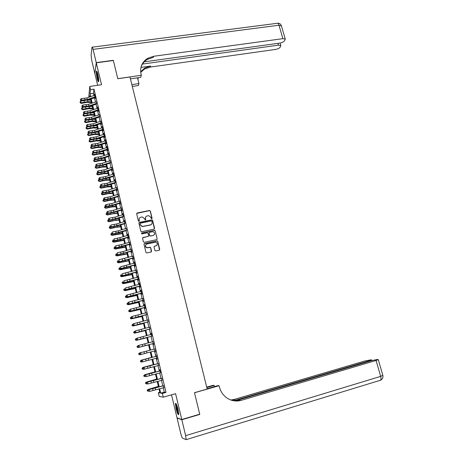 <?xml version="1.0" encoding="UTF-8"?>
<svg xmlns="http://www.w3.org/2000/svg" width="463" height="463" viewBox="0 0 463 463"><rect width="100%" height="100%" fill="white"/><g stroke="black" fill="none" stroke-linecap="round" stroke-linejoin="round"><path stroke-width="0.69" d="M151.719 218.71L152.078 218.142L150.342 211.024L149.497 210.491L137.187 212.986L136.66 213.796L138.385 220.961L138.981 221.331L139.351 220.764L139.126 219.832C138.946 218.495 139.502 217.627 140.804 217.228L142.384 216.973L144.549 218.721L145.237 220.029L145.729 219.445L145.509 218.524C145.324 217.193 145.88 216.325 147.17 215.926L148.727 215.671L150.897 217.413L151.123 218.339L151.719 218.71M151.968 218.571L150.244 211.186L149.555 210.642L136.678 213.426M139.253 221.169L139.126 219.832M145.631 219.867L145.509 218.524M178.035 409.28C176.843 404.795 175.969 402.862 175.419 403.481L176.067 408.725C177.248 413.199 178.116 415.137 178.683 414.541L178.035 409.28M97.838 74.23C97.195 71.69 96.721 70.706 96.414 71.273C96.182 72.708 96.449 75.174 97.213 78.669C97.855 81.216 98.33 82.206 98.636 81.638C98.874 80.215 98.607 77.749 97.838 74.23M154.885 250.46L155.736 250.987L159.197 250.228L159.712 249.395L157.75 241.368L157.142 240.829L144.537 243.509L144.016 244.342L145.955 252.422L146.817 252.954L151.025 252.028L151.546 251.189L150.712 247.74L150.122 247.201L147.06 247.682C145.012 246.507 144.954 245.286 146.893 244.007L155.69 242.218C157.773 243.359 157.848 244.58 155.921 245.882L154.567 246.177L154.046 247.011L154.885 250.46M163.26 387.803L164.284 392.126L166.009 392.404L162.374 393.428L163.265 397.196L159.197 396.345L158.346 392.717L159.943 393L158.965 388.874M88.746 97.311L89.758 86.436L101.542 84.723L96.292 62.818L113.354 60.503L117.805 78.733L129.97 76.98L207.187 389.053L194.477 392.693L199.727 414.194L181.78 419.513L175.587 393.689L163.265 397.196M89.758 86.436L90.528 89.677L90.019 93.81L90.684 96.64M166.009 392.404L94.006 89.162L90.528 89.677M154.046 229.133L154.561 228.311L152.622 220.371L151.957 219.827L139.45 222.39L138.923 223.207L140.85 231.199L141.481 231.749L154.046 229.133M155.18 230.846L157.131 238.827L156.616 239.655L144.253 242.317L143.397 241.784L142.569 238.341L143.096 237.513L148.119 236.437L148.64 235.615L148.091 233.34L147.46 232.796L141.852 233.925L141.782 232.964L154.544 230.302L155.18 230.846L157.131 238.827M171.53 394.846L177.011 417.817L181.78 419.513M96.292 62.818L94.88 73.623L97.664 85.29M94.846 96.946L95.239 98.607L95.337 97.936L94.423 94.07L94.464 95.337L86.969 97.924L81.309 98.607L81.685 100.216L81.239 100.928L88.08 100.002L95.008 97.612M96.379 103.399L95.991 101.785M97.913 109.876L98.301 111.519L98.411 110.877L97.485 106.988L97.531 108.255L90.001 110.825L84.33 111.542L84.712 113.169L84.254 113.846L91.107 112.879L98.063 110.512M99.452 116.369L99.07 114.743M101.241 122.811L101.385 124.512L100.61 121.254M102.549 129.426L102.936 131.046L103.052 130.444L102.12 126.515L102.161 127.788L94.585 130.329L88.902 131.11L89.284 132.748L88.821 133.39L95.691 132.354L102.688 130.016M104.106 135.989L104.488 137.598L104.609 137.013L103.671 133.072L103.718 134.345L96.125 136.874L90.435 137.679L90.823 139.322L90.349 139.948L97.23 138.888L104.244 136.562M105.668 142.569L106.05 144.172L106.172 143.599L105.234 139.647L105.28 140.926L97.67 143.437L91.975 144.265L92.363 145.914L91.888 146.528L98.769 145.446L105.801 143.125M107.237 149.179L107.613 150.764L107.74 150.215L106.797 146.244L106.843 147.523L99.221 150.029L93.52 150.874L93.908 152.53L93.428 153.131L100.315 152.02L107.364 149.717M109.048 155.73L108.371 152.865L108.411 154.144L100.772 156.639L95.071 157.507L95.459 159.168L94.973 159.752L101.872 158.624L108.932 156.326M110.385 162.455L109.991 160.788M112.208 169.053L112.335 170.685L111.571 167.456M113.8 175.743L113.111 172.855L113.157 174.146L105.466 176.6L99.748 177.532L100.141 179.21L99.643 179.76L106.559 178.556L113.666 176.287M115.391 182.463L114.702 179.563L114.749 180.854L107.04 183.302L101.322 184.257L101.715 185.941L101.212 186.467L108.134 185.241L115.252 182.989M116.989 189.205L117.11 190.802L116.346 187.59M118.349 196.04L117.949 194.344M120.206 202.748L120.316 204.328L119.558 201.127M121.821 209.56L121.931 211.128L121.167 207.928M123.442 216.389L122.741 213.449L122.788 214.751L114.998 217.135L109.251 218.206L109.65 219.919L109.129 220.376L116.08 219.022L123.28 216.823M125.068 223.247L124.368 220.295L124.414 221.603L116.607 223.97L110.854 225.064L111.253 226.783L110.726 227.223L117.689 225.846L124.9 223.658M126.451 230.192L126.046 228.473M128.089 237.097L128.436 238.549L128.616 238.208L127.632 234.058L127.678 235.366L119.836 237.716L114.077 238.856L114.477 240.586L113.939 240.997L120.912 239.568L128.164 237.403M129.981 243.949L130.074 245.465L129.322 242.288M131.631 250.9L131.718 252.404L130.965 249.227M133.28 257.874L133.373 259.361L132.621 256.195M134.692 264.94L135.028 266.347L135.231 266.075L134.229 261.867L134.276 263.187L120.583 266.717L120.993 268.471L120.438 268.818L134.75 265.172M136.608 271.891L136.689 273.361L135.943 270.201M138.026 279.004L138.356 280.393L138.57 280.15L137.563 275.919L137.609 277.239L123.87 280.792L124.287 282.557L123.719 282.876L138.072 279.195M139.704 286.07L140.248 287.228L139.241 282.98L139.288 284.305L125.525 287.864L125.942 289.635L125.369 289.942L139.745 286.244M141.389 293.166L141.933 294.329L140.92 290.064L140.966 291.389L127.186 294.966L127.597 296.742L127.024 297.032L141.423 293.322M143.327 300.215L143.397 301.639L142.656 298.502M144.769 307.426L145.318 308.601L144.3 304.307L144.346 305.638L130.52 309.232L130.936 311.026L130.352 311.281L144.797 307.542M146.47 314.597L146.048 312.803M148.177 321.785L147.749 319.985M149.89 329.008L149.462 327.196M151.864 336.179L151.129 333.094L151.175 334.436L137.256 338.077L137.679 339.894L137.077 340.079L151.615 336.283M153.155 341.63L138.958 345.352L139.38 347.175L138.773 347.343L153.334 343.529L153.635 344.802L152.9 341.7M155.319 350.746L155.36 352.083L154.63 348.986M157.055 358.061L157.096 359.386L156.054 354.999L156.361 356.296L142.373 359.971L142.801 361.811L141.348 361.597L141.423 360.804L141.348 361.597M158.537 365.475L158.103 363.634M160.545 372.779L159.804 369.648L159.851 371.002M162.044 380.245L161.604 378.393M94.006 89.162L93.451 93.3L93.972 95.505M94.51 97.786L95.5 101.953M96.038 104.221L97.033 108.423M97.566 110.68L98.573 114.911M99.105 117.156L100.112 121.422M100.645 123.662L101.663 127.956M102.19 130.184L103.22 134.513M103.741 136.724L104.777 141.088M105.298 143.293L106.34 147.685M106.86 149.879L107.908 154.306M108.429 156.488L109.488 160.95M109.997 163.121L111.068 167.618M111.577 169.776L112.648 174.308M113.157 176.449L114.239 181.016M114.749 183.145L115.837 187.746M116.34 189.871L117.44 194.506M117.938 196.613L119.043 201.283M119.541 203.379L120.658 208.084M121.15 210.167L122.278 214.907M122.764 216.979L123.899 221.76M124.385 223.814L125.531 228.629M126.011 230.672L127.163 235.522M127.643 237.56L128.801 242.438M129.281 244.464L130.45 249.383M130.925 251.392L132.1 256.346M132.574 258.342L133.755 263.337M134.224 265.322L135.416 270.351M135.885 272.319L137.089 277.389M137.552 279.345L138.761 284.45M139.224 286.394L140.439 291.54M140.897 293.467L142.129 298.647M142.581 300.568L143.819 305.783M144.271 307.687L145.515 312.947M145.967 314.834L147.217 320.13M147.662 322.005L148.93 327.341M149.37 329.205L150.643 334.575M151.083 336.427L152.368 341.839M152.802 343.673L154.092 349.125M154.526 350.948L155.823 356.417M156.262 358.269L157.553 363.733M157.999 365.614L159.295 371.077M159.747 372.981L161.043 378.445M161.5 380.378L162.797 385.841M163.804 387.67L163.364 385.806M159.781 392.317L158.346 392.717M90.673 99.452L89.284 99.591M159.654 388.706L160.702 393.133L162.374 393.428M91.223 98.92L92.206 103.087M92.745 105.35L93.734 109.546M94.267 111.803L95.268 116.034M95.795 118.279L96.802 122.539M97.328 124.773L98.347 129.067M98.868 131.289L99.892 135.618M100.413 137.829L101.443 142.193M101.964 144.392L103 148.785M103.515 150.973L104.563 155.4M105.078 157.576L106.131 162.038M106.64 164.203L107.705 168.7M108.215 170.853L109.28 175.384M109.789 177.526L110.865 182.086M111.369 184.216L112.451 188.817M112.955 190.935L114.048 195.565M114.546 197.672L115.646 202.337M116.144 204.432L117.255 209.137M117.741 211.215L118.864 215.955M119.35 218.027L120.478 222.796M120.965 224.856L122.099 229.66M122.585 231.708L123.725 236.552M124.206 238.584L125.357 243.463M125.838 245.483L126.995 250.402M127.47 252.404L128.639 257.359M129.113 259.355L130.288 264.344M130.757 266.323L131.943 271.353M132.406 273.32L133.604 278.385M134.067 280.341L135.271 285.44M135.728 287.384L136.944 292.518M137.401 294.451L138.622 299.625M139.074 301.54L140.306 306.755M140.752 308.659L141.996 313.908M142.442 315.795L143.692 321.09M144.132 322.966L145.394 328.296M145.828 330.154L147.101 335.525M147.535 337.371L148.814 342.776M149.242 344.611L150.533 350.057M150.961 351.886L152.252 357.343M152.686 359.195L153.976 364.653M154.422 366.534L155.707 371.992M156.158 373.896L157.449 379.353M157.906 381.286L159.191 386.738M90.059 96.86L89.787 95.696L89.625 97.01M158.502 386.912L157.217 381.46M156.76 379.527L155.475 374.069M155.024 372.165L153.739 366.708M153.294 364.832L152.003 359.375M151.569 357.523L150.278 352.059M149.85 350.231L139.432 352.968L149.85 350.231L148.565 344.79M148.131 342.956L146.858 337.55M146.418 335.704L145.156 330.333M144.716 328.475L143.455 323.145M143.015 321.27L141.765 315.98M141.319 314.093L140.081 308.844M139.635 306.94L138.402 301.726M137.951 299.81L136.73 294.636M136.272 292.709L135.063 287.569M134.606 285.63L133.402 280.526M132.939 278.576L131.747 273.511M131.278 271.544L130.097 266.514M129.628 264.535L128.448 259.546M127.979 257.555L126.81 252.601M126.335 250.593L125.178 245.679M124.703 243.66L123.552 238.781M123.071 236.749L121.925 231.905M121.445 229.862L120.311 225.053M119.824 222.992L118.696 218.223M118.21 216.152L117.093 211.417M116.601 209.334L115.49 204.634M114.998 202.539L113.898 197.875M113.4 195.768L112.306 191.138M111.809 189.02L110.721 184.424M110.217 182.289L109.141 177.728M108.637 175.587L107.572 171.061M107.063 168.908L105.998 164.411M105.489 162.247L104.435 157.785M103.926 155.609L102.879 151.181M102.364 148.993L101.328 144.601M100.807 142.401L99.776 138.043M99.256 135.833L98.237 131.504M97.71 129.281L96.698 124.987M96.171 122.753L95.164 118.493M94.637 116.248L93.636 112.017M93.104 109.766L92.114 105.564M91.581 103.301L90.598 99.134M93.451 93.3L90.019 93.81M164.284 392.126L160.702 393.133M145.683 217.043L145.417 218.681M139.276 218.403L139.039 219.989M154.416 228.919L152.524 220.527L151.858 219.983L138.952 222.807M151.852 221.308L151.256 220.938L140.439 223.178L140.069 223.751L140.306 224.729L142.378 226.476L150.429 224.891C151.725 224.486 152.275 223.617 152.09 222.286L151.852 221.308M151.766 224.023L150.336 225.041L142.291 226.627L140.22 224.885L139.982 223.901M156.963 239.458L157.026 238.966M148.496 236.217L142.616 237.889M155.082 230.991L154.237 230.458L141.429 233.259M153.311 235.331C155.261 233.994 155.157 232.779 153.004 231.679L149.572 232.316L149.051 233.138L149.601 235.412L150.452 235.939L153.212 235.47L154.37 234.672M149.103 232.681L149.051 233.138M153.212 235.47L150.128 236.089L149.508 235.551L148.959 233.283M156.922 245.292L154.121 246.501M145.718 244.823C145.017 246.258 145.434 247.254 146.968 247.809L147.772 247.664M151.372 251.837L150.614 247.867L150.024 247.329L147.68 247.792M159.521 250.055L157.651 241.507L157.044 240.963L144.068 243.868M91.408 102.572L87.021 102.352L81.384 103.371L80.296 102.925L80.018 102.057L80.689 101.194L82.02 100.876M80.689 101.194L81.066 102.792L87.883 101.646L91.228 101.819M87.872 100.072L90.858 100.228M80.168 102.693L81.066 102.792L81.384 103.371M95.083 96.871L87.345 99.533L81.685 100.216L80.568 100.002L80.417 99.36L80.568 100.002M94.701 95.262L94.828 96.952M80.388 100.286L81.239 100.928M81.309 98.607L80.417 99.36M98.735 80.95L98.33 80.157C97.311 76.708 96.906 73.941 97.12 71.852M97.438 72.743L98.723 80.024M96.917 71.418C96.808 74.08 97.294 77.176 98.37 80.712M178.747 413.812L177.468 411.115C176.415 407.619 176.009 405.229 176.241 403.95M176.611 404.731L177.833 410.843L178.689 412.932M175.963 403.499C175.871 405.264 176.362 407.915 177.445 411.451L178.718 414.356M96.246 62.627L113.308 60.312L117.787 78.669L141.331 75.284L141.065 74.213C139.716 67.378 141.904 62.083 147.616 58.338L153.623 56.283L282.87 38.66L278.975 25.216L93.075 49.379L96.246 62.627L94.903 73.432M131.862 84.625L138.952 83.583L137.511 77.813M138.952 83.583L138.391 85.533L132.308 86.431M141.331 75.284L140.74 77.35L130.433 78.837M142.459 64.068L278.471 45.16L280.833 45.577L280.15 47.249C279.235 48.308 277.713 49.037 275.583 49.425L150.296 67.066L144.485 69.08L140.711 72.332M140.654 71.765L144.78 68.067L150.614 66.047L140.943 67.401M93.075 49.379C92.594 47.486 92.241 46.757 92.01 47.191L91.101 55.161L91.772 60.612L94.834 73.438M144.219 61.839L279.866 43.094C282.036 42.7 283.593 41.954 284.537 40.854L285.254 39.095L282.87 38.66M140.983 67.233C142.1 63.882 144.207 61.278 147.303 59.414L153.288 57.366L153.623 56.283M137.968 79.642L138.142 77.726M199.356 414.304L199.779 414.42L194.495 392.769L219.086 385.725L219.398 386.975C220.793 392.167 223.698 396.085 228.126 398.741C232.339 401.074 236.738 401.606 241.31 400.327L376.072 360.48L378.265 359.612L376.911 359.537L371.488 360.683L235.21 400.9M207.106 388.723L217.87 385.644L219.086 385.725M206.712 387.126L213.055 385.314L214.201 385.395L214.502 386.605M181.832 419.744L177.063 418.037L180.715 433.345C181.398 436.042 182.011 437.639 182.549 438.148L186.143 439.653L185.646 435.66L181.832 419.744L199.779 414.42M177.063 418.037L177.37 417.944M206.805 387.502L214.201 385.395M233.722 400.773L369.358 360.775L371.54 359.919L371.129 359.809L364.966 360.966L234.475 399.378L230.858 400.015M231.164 400.119L235.117 399.471L232.015 400.385M233.803 400.784L241.31 400.327M92.907 108.921L88.52 108.73L82.877 109.766L81.789 109.326L81.511 108.458L82.183 107.595L83.253 107.341M82.183 107.595L82.559 109.199L89.388 108.041L92.733 108.186M89.498 106.461L92.357 106.594M81.662 109.1L82.559 109.199L82.877 109.766M94.411 115.287L90.025 115.137L84.376 116.178L83.288 115.744L83.01 114.882L83.681 114.02L84.474 113.834M83.681 114.02L84.058 115.628L90.893 114.454L94.238 114.575M91.136 112.874L93.862 112.972M83.161 115.524L84.058 115.628L84.376 116.178M95.916 121.676L91.535 121.555L85.875 122.614L84.787 122.18L84.509 121.323L85.759 120.328M85.186 120.467L85.562 122.082L92.409 120.884L95.754 120.982M92.785 119.298L95.372 119.379M84.66 121.966L85.562 122.082L85.875 122.614M97.427 128.089L93.046 128.002L87.385 129.073L86.292 128.645L86.02 127.788L87.223 126.81M86.697 126.931L87.073 128.552L93.925 127.342L97.271 127.412M94.446 125.745L96.889 125.803M86.17 128.436L87.073 128.552L87.385 129.073M96.617 103.324L88.861 105.975L83.195 106.681L82.744 107.375L89.591 106.432L96.53 104.053M96.235 101.71L88.485 104.366L82.819 105.066L83.195 106.681L82.073 106.467L81.922 105.819L82.073 106.467M81.893 106.745L82.744 107.375M82.819 105.066L81.922 105.819M98.15 109.8L90.383 112.44L84.712 113.169L83.589 112.949L83.433 112.301L83.589 112.949M97.768 108.18L97.896 109.881M83.404 113.221L84.254 113.846M84.33 111.542L83.433 112.301M99.695 116.294L91.906 118.927L86.228 119.674L85.771 120.339L92.629 119.35L99.603 116.989M99.308 114.668L91.524 117.301L85.852 118.042L86.228 119.674L85.105 119.454L84.955 118.8L85.105 119.454M84.92 119.72L85.771 120.339M85.852 118.042L84.955 118.8M100.853 121.179L100.986 122.892L93.439 125.432L87.756 126.202L87.293 126.856L94.157 125.843L101.142 123.494M100.598 121.26L93.051 123.806L87.374 124.564L87.756 126.202L86.627 125.982L86.477 125.328L86.627 125.982M86.442 126.243L87.293 126.856M87.374 124.564L86.477 125.328M98.949 134.519L94.562 134.467L88.896 135.549L87.802 135.127L87.53 134.276L88.699 133.303M88.207 133.425L88.589 135.046L95.447 133.819L98.793 133.859M96.119 132.21L98.411 132.244M87.681 134.924L88.589 135.046L88.896 135.549M102.792 129.351L94.973 131.961L89.284 132.748L88.155 132.528L88.005 131.874L88.155 132.528M102.404 127.713L102.537 129.432M87.97 132.783L88.821 133.39M88.902 131.11L88.005 131.874M100.471 140.972L96.09 140.955L90.412 142.048L89.318 141.632L89.046 140.781L90.175 139.826M89.729 139.93L90.111 141.562L96.975 140.312L100.321 140.33M97.809 138.697L99.939 138.709M89.197 141.435L90.111 141.562L90.412 142.048M104.349 135.914L96.512 138.512L90.823 139.322L89.689 139.097L89.533 138.437L89.689 139.097M103.961 134.27L104.094 135.995M89.498 139.351L90.349 139.948M90.435 137.679L89.533 138.437M101.999 147.442L97.618 147.46L91.934 148.571L90.841 148.154L90.569 147.309L91.651 146.366M91.252 146.464L91.633 148.102L98.509 146.835L101.848 146.823M99.51 145.203L101.466 145.197M90.719 147.963L91.934 148.571M105.911 142.5L98.058 145.081L92.363 145.914L91.228 145.689L91.072 145.029L91.228 145.689M105.518 140.85L105.651 142.575M91.037 145.938L91.888 146.528M91.975 144.265L91.072 145.029M103.527 153.942L99.151 153.988L93.462 155.117L92.368 154.7L92.096 153.861L93.138 152.929M92.779 153.016L93.167 154.659L100.043 153.375L103.388 153.34M101.235 151.719L103 151.708M92.247 154.52L93.462 155.117M107.48 149.103L99.609 151.679L93.908 152.53L92.768 152.304L92.617 151.638L92.768 152.304M107.086 147.448L107.219 149.184M92.577 152.547L93.428 153.131M93.52 150.874L92.617 151.638M105.066 160.458L100.691 160.539L94.99 161.68L93.896 161.269L93.63 160.435L94.626 159.515M94.313 159.59L94.701 161.24L101.588 159.932L104.927 159.874M102.971 158.265L104.545 158.236M93.781 161.095L94.99 161.68M108.655 154.069L108.793 155.811L101.166 158.294L95.459 159.168L94.319 158.942L94.163 158.277L94.319 158.942M94.128 159.174L94.973 159.752M95.071 157.507L94.163 158.277M106.612 166.993L102.23 167.114L96.53 168.266L95.436 167.861L95.164 167.027L96.119 166.124M95.853 166.188L96.24 167.843L103.139 166.518L106.478 166.431M104.736 164.822L106.091 164.787M95.32 167.687L96.53 168.266M110.628 162.38L102.722 164.932L97.016 165.823L96.524 166.396L103.428 165.245L110.501 162.959M110.235 160.713L102.335 163.271L96.622 164.157L97.016 165.823L95.87 165.598L95.714 164.932L95.87 165.598M95.679 165.829L96.524 166.396M96.622 164.157L95.714 164.932M108.157 173.556L103.781 173.706L98.069 174.875L96.975 174.47L96.709 173.642L97.612 172.757M97.398 172.809L97.786 174.464L104.69 173.121L108.029 173.006M106.513 171.397L107.642 171.362M96.86 174.308L98.069 174.875M111.814 167.38L111.953 169.128L104.291 171.594L98.573 172.508L98.081 173.069L104.991 171.889L112.081 169.614M111.554 167.461L103.897 169.921L98.185 170.835L98.573 172.508L97.433 172.277L97.276 171.611L97.433 172.277M97.236 172.502L98.081 173.069M98.185 170.835L97.276 171.611M109.708 180.136L105.332 180.321L99.62 181.502L98.411 180.946L98.254 180.286L99.111 179.407M98.949 179.447L99.337 181.108L106.247 179.748L109.586 179.609M108.319 177.995L109.199 177.954M98.411 180.946L99.62 181.502M113.4 174.071L113.539 175.824L103.434 178.805L100.141 179.21L98.995 178.984L98.839 178.313L98.995 178.984M98.798 179.198L99.643 179.76M99.748 177.532L98.839 178.313M111.27 186.739L106.895 186.959L101.171 188.152L99.962 187.613L99.805 186.942L100.616 186.08M100.506 186.109L100.893 187.781L107.81 186.398L111.149 186.23M110.153 184.604L110.755 184.575M99.962 187.613L101.171 188.152M114.992 180.784L115.131 182.544L105.008 185.513L101.715 185.941L100.564 185.709L100.407 185.032L100.564 185.709M100.367 185.918L101.212 186.467M101.322 184.257L100.407 185.032M112.833 193.36L108.458 193.621L102.728 194.83L101.519 194.298L101.362 193.627L102.12 192.782M102.063 192.793L102.456 194.472L109.378 193.071L112.717 192.874M112.011 191.231L112.324 191.213M101.519 194.298L102.728 194.83M116.589 187.515L116.728 189.28L109.019 191.705L103.29 192.689L102.78 193.204L109.714 191.954L116.85 189.708M116.329 187.596L108.626 190.021L102.896 190.999L103.29 192.689L102.138 192.458L101.982 191.78L102.138 192.458M101.935 192.66L102.78 193.204M102.896 190.999L101.982 191.78M114.402 200.01L110.026 200.305L104.291 201.527L103.081 201.006L102.925 200.334L103.625 199.501L104.019 201.185L110.952 199.767L114.292 199.541M103.081 201.006L104.291 201.527M118.597 195.965L110.605 198.453L104.869 199.46L104.36 199.964L111.294 198.685L118.447 196.451M118.192 194.275L110.211 196.763L104.476 197.765L104.869 199.46L103.718 199.229L103.562 198.546L103.718 199.229M103.515 199.426L104.36 199.964M104.476 197.765L103.562 198.546M115.976 206.677L111.6 207.007L105.859 208.246L104.655 207.731L104.493 207.059L105.17 206.261M105.211 206.284L105.593 207.916L112.532 206.481L115.866 206.232M104.655 207.731L105.859 208.246M119.801 201.052L119.946 202.829L112.196 205.231L106.461 206.255L105.946 206.747L112.885 205.445L120.056 203.222M119.541 201.127L111.797 203.535L106.062 204.559L106.461 206.255L105.304 206.023L105.147 205.34L105.304 206.023M105.101 206.214L105.946 206.747M106.062 204.559L105.147 205.34M117.55 213.368L113.18 213.738L107.433 214.982L106.224 214.485L106.068 213.808L106.722 213.049M106.797 213.096L107.167 214.676L117.452 212.939M106.224 214.485L107.433 214.982M121.416 207.852L121.561 209.635L113.794 212.025L108.053 213.078L107.532 213.547L114.483 212.222L121.665 210.011M121.156 207.933L113.394 210.324L107.653 211.371L108.053 213.078L106.895 212.841L106.739 212.158L106.895 212.841M106.687 213.026L107.532 213.547M107.653 211.371L106.739 212.158M119.136 220.081L114.766 220.486L109.008 221.748L107.804 221.262L107.647 220.585L108.278 219.85M108.394 219.931L108.753 221.459L119.043 219.676M107.804 221.262L109.008 221.748M123.036 214.682L123.181 216.464L112.955 219.404L109.65 219.919L108.492 219.676L108.33 218.993L108.492 219.676M108.284 219.861L109.129 220.376M109.251 218.206L108.33 218.993M120.727 226.818L116.358 227.258L110.593 228.537L109.39 228.056L109.233 227.379L109.864 226.644M109.991 226.789L110.339 228.259L120.635 226.43M109.39 228.056L110.593 228.537M124.663 221.528L124.802 223.322L114.564 226.251L111.253 226.783L110.096 226.54L109.934 225.857L110.096 226.54M109.881 226.72L110.726 227.223M122.319 233.572L112.185 235.343L110.981 234.88L110.819 234.197L111.456 233.468M111.6 233.665L111.93 235.088L122.232 233.207M110.981 234.88L112.185 235.343M150.718 224.925L150.377 224.972M126.7 230.123L112.33 234.099L119.298 232.698L126.526 230.522M126.289 228.404L118.215 230.834L112.463 231.946L112.862 233.67L111.699 233.427L111.542 232.739L111.699 233.427M111.49 233.601L112.33 234.099M123.922 240.355L113.776 242.178L112.578 241.727L112.416 241.038L113.053 240.309M113.209 240.569L113.528 241.941L123.841 240.013M112.578 241.727L113.776 242.178M128.338 237.027L120.241 239.44L114.477 240.586L113.313 240.338L113.151 239.649L113.313 240.338M127.927 235.297L128.072 237.102M113.099 240.505L113.939 240.997M125.525 247.161L115.38 249.036L114.176 248.59L114.014 247.902L114.656 247.178M114.824 247.497L115.131 248.81L125.45 246.837M114.176 248.59L115.38 249.036M129.571 242.218L129.715 244.024L115.559 247.919L122.539 246.461L129.802 244.308M129.304 242.294L121.462 244.62L115.692 245.784L116.097 247.52L114.934 247.277L114.772 246.582L114.934 247.277M114.714 247.433L115.559 247.919M127.14 253.984L116.983 255.912L115.785 255.483L115.623 254.789L116.265 254.065M116.444 254.447L116.74 255.709L127.065 253.683M115.785 255.483L116.983 255.912M131.214 249.158L131.365 250.975L117.18 254.858L131.446 251.241M130.948 249.233L123.089 251.554L117.318 252.734L117.724 254.476L116.554 254.233L116.392 253.533L116.554 254.233M116.335 254.384L117.18 254.858M128.755 260.837L118.592 262.816L117.394 262.394L117.232 261.705L117.874 260.982M118.077 261.421L118.354 262.625L128.685 260.553M117.394 262.394L118.592 262.816M132.869 256.126L133.02 257.949L118.806 261.826L133.095 258.192M132.603 256.201L118.95 259.714L119.356 261.462L118.187 261.213L118.019 260.513L118.187 261.213M117.967 261.363L118.806 261.826M130.375 267.707L120.212 269.738L119.008 269.333L118.846 268.638L119.495 267.921M119.709 268.424L119.975 269.57L130.311 267.446M119.008 269.333L120.212 269.738M134.941 264.865L120.993 268.471L119.819 268.222L119.657 267.521L119.819 268.222M134.53 263.117L134.675 264.94M119.599 268.361L120.438 268.818M132.001 274.6L121.833 276.689L120.635 276.295L120.473 275.595L121.121 274.877M121.347 275.444L121.601 276.538L131.943 274.362M120.635 276.295L121.833 276.689M136.191 270.132L136.342 271.96L122.076 275.838L136.406 272.169M135.925 270.207L122.226 273.743L122.637 275.502L121.462 275.248L121.294 274.547L121.462 275.248M121.237 275.387L122.076 275.838M133.633 281.521L123.459 283.663L122.261 283.281L122.099 282.58L122.747 281.863M122.99 282.494L123.233 283.53L133.581 281.301M122.261 283.281L123.459 283.663M138.281 278.934L124.287 282.557L123.106 282.303L122.944 281.597L123.106 282.303M137.864 277.169L138.015 279.01M122.88 282.436L123.719 282.876M135.271 288.466L125.091 290.66L123.893 290.289L123.731 289.583L124.385 288.871M124.64 289.56L124.871 290.544L135.225 288.27M123.893 290.289L125.091 290.66M139.959 286.001L125.942 289.635L124.755 289.381L124.593 288.675L124.755 289.381M139.537 284.236L139.687 286.076M124.53 289.508L125.369 289.942M136.915 295.429L126.729 297.68L125.537 297.321L125.369 296.615L126.023 295.903M126.295 296.656L126.509 297.582L136.874 295.255M125.537 297.321L126.729 297.68M141.643 293.096L127.597 296.742L126.416 296.488L126.249 295.776L126.416 296.488M141.221 291.32L141.371 293.172M126.023 295.892L126.607 295.255L127.186 294.966L126.249 295.776M126.185 296.604L127.024 297.032M138.564 302.42L128.373 304.723L127.18 304.376L127.012 303.67L127.817 302.86M127.956 303.78L128.158 304.648L138.53 302.27M127.18 304.376L128.373 304.723M142.905 298.432L143.061 300.29L128.685 304.145L143.108 300.418M142.639 298.508L128.847 302.084L129.264 303.873L128.077 303.612L127.91 302.9L128.077 303.612M127.684 303.01L128.268 302.362L128.847 302.084L127.91 302.9M127.846 303.722L128.685 304.145M140.22 309.434L130.022 311.796L128.83 311.46L128.668 310.748L129.553 309.921M129.623 310.922L129.814 311.732L140.191 309.301M128.83 311.46L130.022 311.796M145.023 307.357L130.936 311.026L129.75 310.766L129.582 310.048L129.75 310.766M144.601 305.568L144.757 307.432M129.345 310.152L130.52 309.232L129.582 310.048M129.513 310.87L130.352 311.281M141.881 316.472L131.475 318.845L141.857 316.362M131.295 318.093L131.475 318.845L130.485 318.567L130.323 317.855L131.295 317.005M146.725 314.527L132.024 318.446L146.493 314.69M146.296 312.733L132.192 316.408L132.615 318.203L131.423 317.942L131.255 317.224L131.423 317.942M131.017 317.323L131.602 316.651L132.192 316.408L131.255 317.224M131.185 318.04L132.024 318.446M143.547 323.533L133.136 325.981L143.53 323.446M132.974 325.286L133.136 325.981L132.146 325.692L131.984 324.98L133.043 324.112M148.432 321.721L133.703 325.634L148.195 321.86M148.004 319.916L133.876 323.602L134.299 325.408L133.101 325.148L132.933 324.424L133.101 325.148M132.696 324.517L133.28 323.834L133.876 323.602L132.933 324.424M132.864 325.234L133.703 325.634M145.22 330.617L134.808 333.146L145.208 330.559M134.658 332.509L134.808 333.146L133.819 332.851L133.651 332.133L134.785 331.248M134.392 331.352L134.461 331.641M150.145 328.938L135.387 332.845L149.902 329.06M149.717 327.133L135.561 330.825L135.983 332.637L134.791 332.376L134.623 331.653L134.791 332.376M134.38 331.734L135.561 330.825L134.623 331.653M134.554 332.457L135.387 332.845M146.898 337.73L136.487 340.328L146.887 337.689M136.348 339.755L136.487 340.328L135.491 340.027L135.323 339.31L136.539 338.407M136.064 338.534L136.145 338.887M151.43 334.367L151.592 336.254L137.679 339.894L136.481 339.628L136.313 338.904L136.481 339.628M136.07 338.98L137.256 338.077L136.313 338.904M136.244 339.703L137.077 340.079M148.582 344.866L138.165 347.539L148.577 344.848M138.049 347.024L138.165 347.539L137.17 347.233L137.002 346.509L138.292 345.595M137.748 345.739L137.841 346.156M153.589 343.448L139.38 347.175L138.182 346.909L138.009 346.179L138.182 346.909M137.766 346.249L138.344 345.525L138.958 345.352L138.009 346.179M137.939 346.978L138.773 347.343M139.751 354.322L139.855 354.78L138.854 354.461L138.686 353.738L139.432 352.968L139.542 353.448M139.855 354.78L140.445 354.623M154.885 348.917L140.046 352.812L154.625 348.986L155.041 350.815L140.474 354.635L139.641 354.276L139.716 353.477L139.641 354.276M139.716 353.477L140.659 352.65L141.088 354.479L139.884 354.212M140.046 352.812L139.467 353.541M151.54 357.407L141.128 360.22L151.546 357.43M141.458 361.644L141.551 362.037L140.544 361.719L140.376 360.99L141.128 360.22L141.256 360.764M141.551 362.037L142.072 361.904M156.621 356.232L156.778 358.136L142.801 361.811L141.597 361.539M141.423 360.804L142.373 359.971L141.753 360.116L156.355 356.279M141.753 360.116L141.18 360.862M153.241 364.613L142.824 367.5L153.253 364.659M143.171 368.988L143.252 369.329L142.245 368.999L142.072 368.27L142.824 367.5L142.969 368.108M143.252 369.329L143.698 369.208M158.797 365.411L143.895 369.289L143.061 368.947L142.893 368.207L143.061 368.947M158.363 363.571L144.091 367.327L144.52 369.167L143.31 368.895M143.142 368.16L144.091 367.327L143.466 367.448L158.091 363.594M143.466 367.448L142.893 368.207M154.949 371.835L144.531 374.81L154.966 371.911M144.89 376.361L143.947 376.303L143.773 375.574L144.531 374.81L144.688 375.481M144.954 376.639L145.33 376.541M160.111 370.932L160.273 372.848L146.244 376.546L144.786 376.321L144.612 375.58L144.786 376.321M159.833 371.008L145.81 374.7L146.244 376.546L145.035 376.28M144.861 375.539L145.81 374.7L145.185 374.81L159.833 370.938M145.185 374.81L144.612 375.58M156.656 379.093L146.239 382.137L156.679 379.185M146.621 383.763L145.654 383.636L145.48 382.901L146.239 382.137L146.412 382.878M146.667 383.977L146.962 383.896M162.299 380.175L147.975 383.96L146.511 383.723L146.337 382.976L146.511 383.723M161.859 378.323L147.541 382.102L147.975 383.96L146.765 383.682M146.592 382.942L147.541 382.102L146.904 382.195L161.581 378.306M146.904 382.195L146.337 382.976M158.375 386.368L147.957 389.499L158.404 386.489M148.351 391.189L147.367 390.992L147.199 390.257L147.957 389.499L148.143 390.297M164.064 387.6L149.711 391.391L148.241 391.148L148.067 390.402L148.241 391.148M163.624 385.743L149.277 389.533L149.711 391.391L148.501 391.119M148.322 390.373L149.277 389.533L148.635 389.609L163.335 385.702M148.635 389.609L148.067 390.402M84.075 100.743L84.37 102.01M87.536 100.176L87.883 101.646M87.345 99.533L86.969 97.924M84.961 100.008L84.584 98.405M150.614 66.047L150.296 67.066M278.471 45.16L277.95 43.36M92.305 47.157L277.036 23.329C277.765 22.861 278.413 23.491 278.975 25.216L281.463 26.038M235.117 399.471L234.475 399.378M185.646 435.66L380.673 376.378L376.072 360.48M369.503 361.267L369.358 360.775M382.826 375.337L380.673 376.378C381.153 378.178 381.13 379.452 380.603 380.198L379.978 380.488M85.586 107.184L85.869 108.411M89.046 106.606L89.388 108.041M87.096 113.638L87.38 114.841M90.563 113.053L90.893 114.454M88.612 120.12L88.884 121.289M92.085 119.523L92.409 120.884M90.135 126.619L90.401 127.759M93.613 126.011L93.925 127.342M88.861 105.975L88.485 104.366M86.471 106.455L86.095 104.846M96.362 103.405L95.98 101.791M90.383 112.44L90.001 110.825M87.987 112.926L87.611 111.305M91.906 118.927L91.524 117.301M89.509 119.413L89.133 117.793M99.441 116.375L99.053 114.749M93.439 125.432L93.051 123.806M91.037 125.93L90.655 124.298M91.662 133.141L91.923 134.247M95.147 132.522L95.447 133.819M94.973 131.961L94.585 130.329M92.571 132.459L92.189 130.826M93.196 139.681L93.445 140.758M96.68 139.056L96.975 140.312M96.512 138.512L96.125 136.874M94.105 139.016L93.723 137.372M94.736 146.25L94.979 147.292M98.22 145.613L98.509 146.835M98.058 145.081L97.67 143.437M95.65 145.59L95.262 143.947M96.275 152.836L96.512 153.849M99.765 152.194L100.043 153.375M99.609 151.679L99.221 150.029M97.195 152.188L96.808 150.539M97.826 159.446L98.052 160.424M101.322 158.792L101.588 159.932M101.166 158.294L100.772 156.639M98.746 158.809L98.359 157.154M99.377 166.072L99.597 167.021M102.879 165.413L103.139 166.518M102.722 164.932L102.335 163.271M100.309 165.453L99.915 163.792M110.368 162.461L109.974 160.794M100.934 172.728L101.148 173.642M104.435 172.057L104.69 173.121M104.291 171.594L103.897 169.921M101.872 172.12L101.478 170.448M102.497 179.401L102.705 180.286M106.004 178.718L106.247 179.748M105.859 178.272L105.466 176.6M103.434 178.805L103.046 177.132M104.065 186.103L104.268 186.954M107.578 185.408L107.81 186.398M107.439 184.98L107.04 183.302M105.008 185.513L104.615 183.834M105.639 192.822L105.83 193.638M109.158 192.116L109.378 193.071M109.019 191.705L108.626 190.021M106.588 192.249L106.195 190.559M107.219 199.565L107.404 200.346M110.738 198.853L110.952 199.767M110.605 198.453L110.211 196.763M108.174 199.003L107.775 197.313M118.337 196.04L117.932 194.35M108.805 206.33L108.979 207.083M112.33 205.607L112.532 206.481M112.196 205.231L111.797 203.535M109.76 205.78L109.366 204.085M110.397 213.119L110.564 213.837M113.921 212.384L114.118 213.223M113.794 212.025L113.394 210.324M111.357 212.581L110.958 210.879M111.988 219.931L112.15 220.614M115.518 219.184L115.709 219.983M115.397 218.843L114.998 217.135M112.955 219.404L112.555 217.697M113.591 226.766L113.742 227.414M117.127 226.013L117.301 226.766M117.006 225.684L116.607 223.97M114.564 226.251L114.158 224.538M115.194 233.624L115.339 234.237M118.736 232.86L118.904 233.572M118.621 232.553L118.215 230.834M116.172 233.12L115.767 231.402M126.434 230.198L126.029 228.479M116.809 240.5L116.942 241.084M120.351 239.73L120.507 240.401M120.241 239.44L119.836 237.716M117.787 240.013L117.382 238.289M118.424 247.404L118.551 247.948M121.972 246.623L122.122 247.259M121.867 246.351L121.462 244.62M119.413 246.929L119.003 245.199M120.05 254.337L120.166 254.841M123.598 253.539L123.737 254.135M123.499 253.29L123.089 251.554M121.04 253.874L120.629 252.132M121.676 261.288L121.786 261.757M125.23 260.484L125.357 261.034M125.132 260.247L124.726 258.504M122.672 260.837L122.261 259.095M123.308 268.262L123.413 268.702M126.868 267.446L126.989 267.955M126.775 267.232L126.364 265.484M124.31 267.828L123.899 266.075M124.946 275.259L125.045 275.664M128.511 274.437L128.621 274.9M128.425 274.235L128.014 272.481M125.953 274.837L125.542 273.083M126.596 282.285L126.677 282.65M130.161 281.446L130.259 281.874M130.074 281.267L129.663 279.507M127.603 281.874L127.192 280.115M128.245 289.334L128.32 289.659M131.816 288.484L131.903 288.866M131.735 288.327L131.318 286.556M129.258 288.935L128.847 287.17M129.9 296.407L129.97 296.696M133.471 295.544L133.552 295.886M133.402 295.406L132.985 293.635M130.919 296.019L130.508 294.248M135.138 302.634L135.208 302.929M135.069 302.507L134.652 300.73M132.586 303.132L132.169 301.349M136.747 309.637L136.325 307.854M134.264 310.268L133.842 308.48M138.431 316.79L138.009 315.002M135.943 317.427L135.52 315.633M146.453 314.597L146.03 312.803M140.115 323.973L139.693 322.173M137.627 324.609L137.204 322.809M148.16 321.791L147.732 319.991M141.811 331.178L141.389 329.372M139.317 331.821L138.894 330.015M149.873 329.008L149.445 327.202M143.513 338.407L143.084 336.595M141.012 339.055L140.584 337.243M145.214 345.658L144.786 343.841M142.714 346.312L142.286 344.495M153.317 343.523L152.883 341.7M146.927 352.939L146.499 351.116M144.421 353.599L143.993 351.776M148.646 360.243L148.212 358.414M146.134 360.909L145.706 359.08M150.371 367.576L149.937 365.741M147.859 368.241L147.425 366.407M158.52 365.481L158.086 363.64M152.096 374.932L151.667 373.091M149.584 375.609L149.15 373.763M153.832 382.311L153.398 380.464M151.314 382.994L150.88 381.147M162.027 380.25L161.587 378.398M155.574 389.724L155.14 387.867M153.056 390.407L152.616 388.555M163.786 387.67L163.346 385.812M147.303 59.414L147.616 58.338M144.78 68.067L144.485 69.08M280.833 45.577L280.109 43.059M285.254 39.095L281.365 25.702C280.728 24.012 279.519 23.185 277.736 23.208M371.737 360.608L371.54 359.919M186.143 439.653L380.603 380.198C382.484 379.168 383.237 377.582 382.86 375.447L378.265 359.612"/></g></svg>
